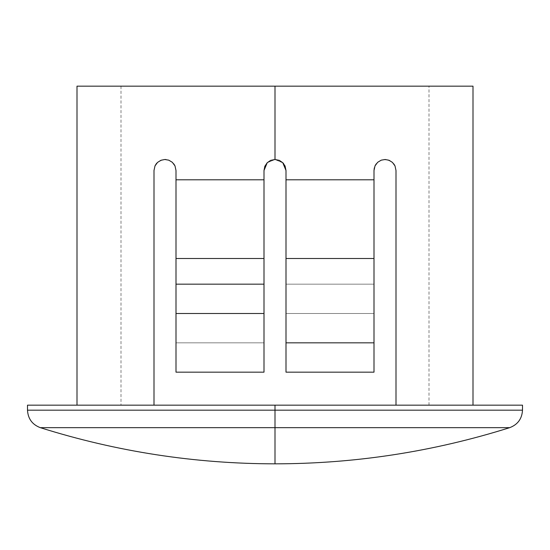 <?xml version="1.0" encoding="UTF-8"?>
<svg xmlns="http://www.w3.org/2000/svg" width="550" height="550" viewBox="0 0 550 550"><rect width="100%" height="100%" fill="white"/><g stroke="black" fill="none" stroke-linecap="round" stroke-linejoin="round"><path stroke-width="0.41" stroke-dasharray="2.75 2.06" d="M394.845 165.598L396 170.5L394.845 165.598L392.253 162.229L389.015 160.256L392.26 162.236L394.852 165.612L396 170.5L396 405.164L396 170.5L396 405.164L429 405.164L396 405.164L428.333 405.164L396 405.164L396 170.5L396 405.164L473 405.164L396 405.164L396 170.5L395.01 165.935L392.459 162.415L389.043 160.27L385.186 159.5L381.246 160.16L377.651 162.319L375.004 165.914L374 170.5L374 179.795L286 179.795L286 170.5L285.161 166.286L282.776 162.718L279.207 160.339L275 159.5L267.224 162.718L264.839 166.286L267.224 162.718L270.793 160.339L275 159.5L275 86.164L121 86.164L275 86.164L275 159.5L270.793 160.339L267.224 162.718L264.839 166.286L264 170.5L264.914 166.1M282.968 162.917L275 159.5L270.793 160.339L267.224 162.718L264 170.5L264 179.795L176 179.795L264 179.795L264 258.5L176 258.5L176 170.5L176 372.164L264 372.164L264 170.5L264 372.164L176 372.164L264 372.164L240.164 372.164L264 372.164L264 170.5L264 372.164L176 372.164L176 170.5L176 372.164L240.164 372.164L176 372.164L176 258.5L264 258.5L264 342.836L176 342.836L176 170.5L174.797 165.495L176 170.5L174.79 165.488L171.882 161.92L168.279 160.002L171.875 161.913L168.279 160.002L164.546 159.507L160.985 160.256L162.731 159.734L157.747 162.229L155.155 165.598L154 170.486L155.148 165.612L154 170.5L154 405.164L154 170.5L154 405.164L121 405.164L154 405.164L154 170.5L154 405.164L77 405.164L154 405.164L77 405.164L154 405.164L154 170.5L155.155 165.598L157.747 162.229L160.985 160.256L156.874 163.082M172.109 162.106L173.779 163.873M156.172 163.934L157.644 162.319M270.607 160.414L275 159.5L275 86.164L473 86.164L77 86.164L429 86.164L121 86.164L275 86.164L275 159.5L279.393 160.414M275 410.183L275 405.164L522.5 405.164L275 405.164L275 410.183L522.5 410.183L275 410.183M275 463.836L275 427.666L509.685 427.666L275 427.666L275 463.836M286 258.5L374 258.5L374 284.164L286 284.164L286 170.5L282.776 162.718L286 170.5L286 372.164L374 372.164L286 372.164L286 179.795L374 179.795L374 258.5L286 258.5M392.253 162.229L389.015 160.256L385.454 159.507L381.721 160.002L387.269 159.734L385.44 159.507L389.015 160.256L387.262 159.734L392.26 162.236L394.852 165.612L396 170.5L395.01 165.935L392.459 162.415L389.043 160.27L385.186 159.5L381.246 160.16L377.651 162.319L375.004 165.914L374 170.5L374 372.164L374 170.5L374 372.164L286 372.164L374 372.164L374 170.5L375.21 165.488L374 170.5L374 372.164L286 372.164L286 170.5L282.776 162.718L275 159.5L282.776 162.718L279.207 160.339L275 159.5L267.224 162.718L275 159.5L275 86.164L275 159.5L279.207 160.339L282.776 162.718L285.161 166.286L286 170.5L285.161 166.286M378.118 161.92L381.721 160.002L385.44 159.507L381.721 160.002L378.125 161.913L375.203 165.495L378.125 161.913L381.721 160.002L378.118 161.92L375.21 165.488L374 170.5M157.74 162.236L155.148 165.612M174.79 165.488L171.875 161.913L174.797 165.495L176 170.5L174.996 165.907L172.336 162.305L168.761 160.16L165.928 159.541M40.315 427.666L275 427.666M27.5 405.164L275 405.164L27.5 405.164M428.333 405.164L473 405.164L428.333 405.164M165.241 159.5L160.971 160.263L157.534 162.422L154.99 165.942L154 170.5L154.99 165.942L156.186 163.914M264.839 166.286L264 170.5L264 342.836L176 342.836L176 372.164L176 170.5L174.996 165.907L172.336 162.305L168.761 160.16L164.835 159.5L160.971 160.263L164.56 159.507L168.279 160.002L171.882 161.92M264 342.836L264 372.164L264 342.836L176 342.836L264 342.836M264 170.5L267.224 162.718L264 170.5M286 372.164L286 170.5L286 372.164L374 372.164L374 313.5L286 313.5L374 313.5L286 313.5L374 313.5L374 284.164L286 284.164L374 284.164L286 284.164L286 372.164M392.356 162.319L393.814 163.914M376.214 163.873L377.898 162.099M374.316 167.881L375.203 165.495M283.642 163.687L285.093 166.121M275 86.164L429 86.164L275 86.164M264 313.5L176 313.5L264 313.5M264 284.164L176 284.164L264 284.164M374 342.836L286 342.836L374 342.836M121 86.164L121 405.164M429 405.164L429 86.164"/><path stroke-width="0.82" d="M154 170.252L154 405.164L154 170.5L154.99 165.935L157.541 162.415L160.958 160.27L164.814 159.5L168.754 160.16L172.349 162.319L174.996 165.914L176 170.5L176 258.5L264 258.5L264 179.795L176 179.795L176 313.5L264 313.5L264 372.164L176 372.164L264 372.164L264 258.5L176 258.5L176 284.164L264 284.164L264 170.5L267.224 162.718L270.793 160.339L275 159.5L279.207 160.339L282.776 162.718L285.003 165.921M173.779 163.873L174.928 165.77M155.072 165.763L156.172 163.934M285.093 166.121L286 170.5L286 179.795L374 179.795L374 170.5L375.004 165.907L377.664 162.305L381.239 160.16L385.165 159.5L389.029 160.263L392.459 162.415L395.01 165.942L396 170.5L396 405.164L396 170.5L395.01 165.942L392.466 162.422L389.125 160.304M275 159.5L275 86.164L77 86.164L473 86.164L275 86.164L275 159.5L274.643 159.507M275 410.183L522.5 410.183L275 410.183L275 427.666L509.685 427.666L275 427.666L275 463.836L275 427.666L509.685 427.666L40.315 427.666L275 427.666L275 410.183L27.5 410.183L275 410.183L275 405.164L275 410.183M522.5 405.164L27.5 405.164L522.5 405.164L522.5 410.183C521.998 418.777 517.729 424.607 509.685 427.666C433.304 451.701 355.073 463.76 275 463.836L275 463.836C194.927 463.76 116.696 451.701 40.315 427.666L275 427.666M279.393 160.414L282.776 162.718L286 170.5L286 258.5L374 258.5L374 179.795L286 179.795L286 342.836L374 342.836L374 372.164L286 372.164L374 372.164L374 258.5L286 258.5L286 342.836L374 342.836L374 170.5L375.004 165.907L377.664 162.305L381.239 160.16L385.165 159.5L389.029 160.263M154 170.5L154.99 165.935L157.541 162.415L160.958 160.27L164.814 159.5L168.754 160.16L172.349 162.319L174.996 165.914L176 170.5L176 179.795L264 179.795L264 170.5L264.839 166.286L267.224 162.718L270.607 160.414M156.874 163.082L156.186 163.914M165.928 159.541L165.241 159.5M176 313.5L176 372.164L176 313.5L264 313.5L264 284.164L176 284.164L176 313.5M286 342.836L286 372.164L286 342.836M393.814 163.914L394.928 165.763M375.072 165.763L376.214 163.873M374 170.5L374.316 167.881M282.776 162.718L283.642 163.687M473 405.164L473 86.164M27.5 405.164L27.5 410.183C28.002 418.777 32.271 424.607 40.315 427.666M77 405.164L77 86.164"/></g></svg>

